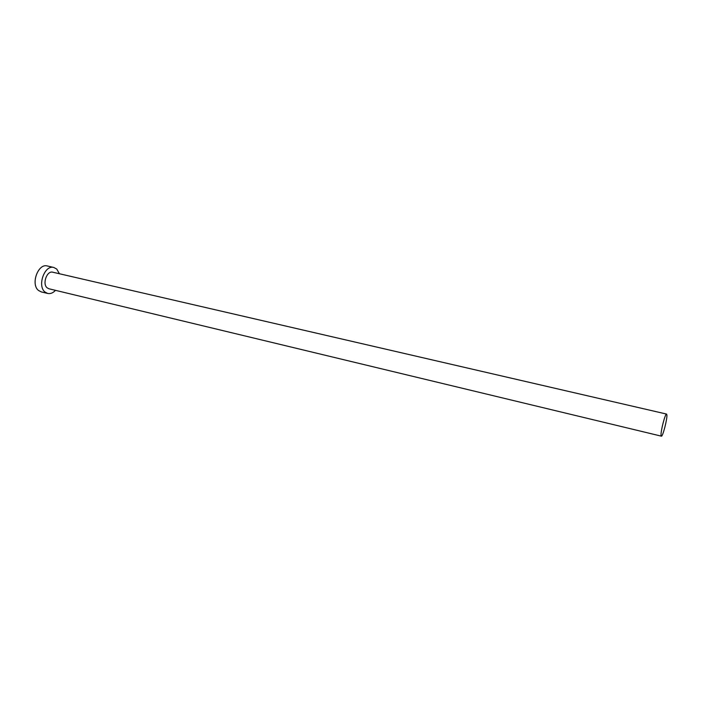 <?xml version="1.0" encoding="UTF-8"?>
<svg xmlns="http://www.w3.org/2000/svg" width="702" height="702" viewBox="0 0 702 702"><rect width="100%" height="100%" fill="white"/><g stroke="black" fill="none" stroke-linecap="round" stroke-linejoin="round"><path stroke-width="1.05" d="M666.891 414.917L666.584 414.075C665.285 413.118 660.503 431.581 661.073 435.398L661.372 436.161C662.688 437.03 667.383 418.936 666.891 414.917M666.584 414.075L52.773 272.209C46.964 270.384 42.076 283.845 47.122 287.811L48.877 288.75L661.372 436.161M59.407 273.736L56.748 269.068L53.808 267.462C44.682 264.601 36.995 285.819 44.963 292.006L47.675 293.454C50.404 294.015 53.01 292.98 55.484 290.338M53.808 267.462L47.297 265.97C38.127 263.101 30.44 284.249 38.461 290.426L41.19 291.874L47.675 293.454"/></g></svg>
